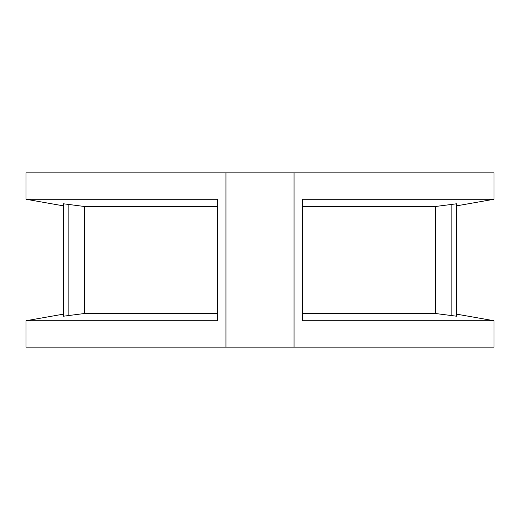 <?xml version="1.0" encoding="UTF-8"?>
<svg xmlns="http://www.w3.org/2000/svg" width="520" height="520" viewBox="0 0 520 520"><rect width="100%" height="100%" fill="white"/><g stroke="black" fill="none" stroke-linecap="round" stroke-linejoin="round"><path stroke-width="0.78" d="M456.657 293.605L456.657 316.225L435.383 313.495L435.383 206.505L456.657 203.775L456.657 316.225L456.657 314.158L494 320.743L494 347.126L294.041 347.126L294.041 172.874L494 172.874L494 199.258L302.322 199.258L302.322 320.743L494 320.743M63.343 314.158L26 320.743L217.678 320.743L217.678 199.258L26 199.258L63.343 205.842L63.343 203.775L63.343 316.225L84.617 313.495L84.617 206.505L63.343 203.775L63.343 226.395M63.343 316.225C63.343 313.476 63.343 313.476 63.343 316.225L63.343 293.605M68.874 204.243L68.874 315.757L66.736 316.05M217.678 313.495L84.617 313.495M217.678 206.505L84.617 206.505M435.383 313.495L302.322 313.495M435.383 206.505L302.322 206.505M294.041 172.874L26 172.874L26 199.258M225.959 172.874L225.959 347.126L26 347.126L26 320.743M225.959 347.126L294.041 347.126M456.657 203.775C456.657 206.525 456.657 206.525 456.657 203.775L456.657 226.395M451.126 204.243L451.126 315.757M456.657 205.842L494 199.258"/></g></svg>
